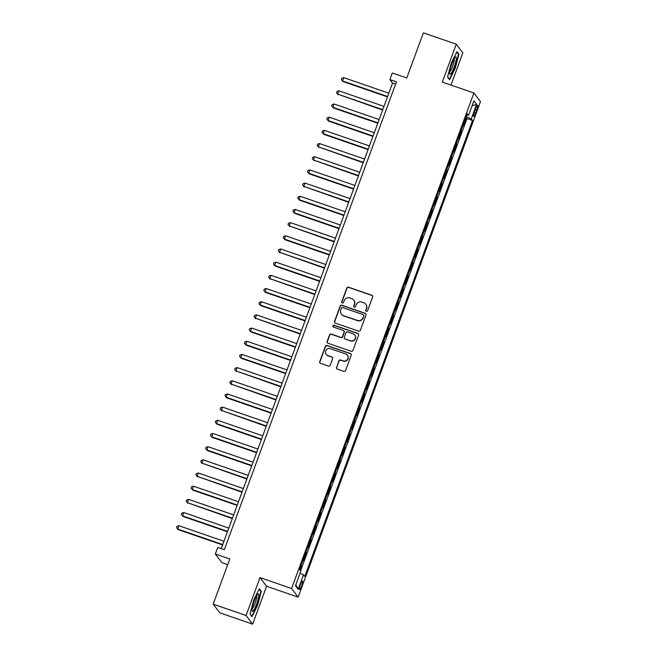 <?xml version="1.0" encoding="UTF-8"?>
<svg xmlns="http://www.w3.org/2000/svg" width="657" height="657" viewBox="0 0 657 657"><rect width="100%" height="100%" fill="white"/><g stroke="black" fill="none" stroke-linecap="round" stroke-linejoin="round"><path stroke-width="0.99" d="M366.327 311.319A0.969 0.953 -37.3 0 0 367.567 310.728L372.626 296.98A1.388 1.355 -37.3 0 0 371.805 295.248L348.563 287.224A1.388 1.355 -37.3 0 0 346.797 288.07L341.739 301.809A0.969 0.953 -37.3 0 0 342.313 303.033A0.969 0.953 -37.3 0 0 343.545 302.434L344.202 300.66A4.443 4.344 -37.3 0 1 349.853 297.941L351.791 298.615A4.443 4.344 -37.3 0 1 354.402 304.183L353.745 305.957A0.969 0.953 -37.3 0 0 354.32 307.172A0.969 0.953 -37.3 0 0 355.56 306.581L356.209 304.807A4.443 4.344 -37.3 0 1 361.867 302.089L363.806 302.762A4.443 4.344 -37.3 0 1 366.409 308.322L365.76 310.104A0.969 0.953 -37.3 0 0 366.327 311.319M301.604 586.028A4.525 0.788 109 0 0 302.507 581.01A4.525 0.788 109 0 0 300.463 584.533A4.525 0.788 109 0 0 299.559 589.559A4.525 0.788 109 0 0 301.604 586.028M336.458 367.378A1.388 1.355 -37.3 0 0 337.279 369.119L343.8 371.369A1.388 1.355 -37.3 0 0 345.566 370.523L351.183 355.256A1.388 1.355 -37.3 0 0 350.37 353.515L327.12 345.5A1.388 1.355 -37.3 0 0 325.355 346.346L319.737 361.605A1.388 1.355 -37.3 0 0 320.55 363.346L328.434 366.064A1.388 1.355 -37.3 0 0 330.2 365.218L332.598 358.689A1.388 1.355 -37.3 0 0 331.785 356.948L327.884 355.601A3.712 3.63 -37.3 0 1 326.209 350.009A3.712 3.63 -37.3 0 1 330.43 348.678L345.73 353.959A3.712 3.63 -37.3 0 1 347.405 359.551A3.712 3.63 -37.3 0 1 343.184 360.882L340.63 360.003A1.388 1.355 -37.3 0 0 338.864 360.849L336.639 367.616A1.388 1.355 -37.3 0 0 336.745 368.782M450.989 85.082L462.848 52.856L456.262 44.2L423.371 32.85L406.765 77.986L392.295 72.993L389.872 79.579L396.45 81.854L224.316 549.695L217.738 547.429L215.315 554.015L221.902 562.663L227.7 564.667M246.071 615.502L252.649 624.15L266.594 586.258L260.008 577.61L246.071 615.502L213.18 604.144L229.786 559.008L215.315 554.015M260.008 577.61L291.585 588.508L473.902 92.99L480.481 101.638L298.171 597.156L291.585 588.508M456.262 44.2L442.325 82.092L473.902 92.99M358.599 331.144A1.388 1.355 -37.3 0 0 360.365 330.29L365.982 315.032A1.388 1.355 -37.3 0 0 365.169 313.29L341.927 305.267A1.388 1.355 -37.3 0 0 340.154 306.113L334.536 321.38A1.388 1.355 -37.3 0 0 335.357 323.121L358.599 331.144M358.582 335.144L352.965 350.411A1.388 1.355 -37.3 0 1 351.199 351.257L327.958 343.233A1.388 1.355 -37.3 0 1 327.137 341.492L329.543 334.963A1.388 1.355 -37.3 0 1 331.309 334.109L340.737 337.37A1.388 1.355 -37.3 0 0 342.502 336.515L344.096 332.187A1.388 1.355 -37.3 0 0 343.283 330.446L333.469 327.055A0.969 0.953 -37.3 0 1 333.033 325.593A0.969 0.953 -37.3 0 1 334.134 325.248L357.769 333.403A1.388 1.355 -37.3 0 1 358.582 335.144M252.649 624.15L219.767 612.8L213.18 604.144M299.953 570.177L301.538 565.882L301.005 565.702M303.074 560.084L303.477 560.61L306.384 552.701L305.85 552.521M307.919 546.903L308.322 547.429L311.229 539.52L310.704 539.34M312.773 533.722L313.175 534.256L316.083 526.347L315.549 526.158M317.618 520.541L318.021 521.075L320.928 513.166L320.402 512.986M322.464 507.368L322.866 507.894L325.782 499.985L325.248 499.805M327.317 494.187L327.72 494.713L330.627 486.812L330.101 486.623M332.163 481.006L332.565 481.54L335.481 473.631L334.947 473.451M337.016 467.833L337.419 468.359L340.326 460.45L339.792 460.27M341.862 454.652L342.264 455.178L345.171 447.269L344.646 447.089M346.707 441.471L347.118 442.005L350.025 434.096L349.491 433.916M351.561 428.29L351.963 428.824L354.87 420.915L354.345 420.735M356.406 415.117L356.808 415.643L359.724 407.734L359.19 407.554M361.26 401.936L361.662 402.462L364.569 394.561L364.035 394.372M366.105 388.755L366.507 389.289L369.415 381.38L368.889 381.2M370.959 375.582L371.361 376.108L374.268 368.199L373.734 368.019M375.804 362.401L376.206 362.927L379.114 355.026L378.588 354.837M380.649 349.22L381.052 349.754L383.967 341.845L383.433 341.665M385.503 336.039L385.905 336.573L388.813 328.664L388.287 328.484M390.348 322.866L390.751 323.392L393.666 315.483L393.132 315.303M395.202 309.685L395.604 310.211L398.512 302.31L397.978 302.121M400.047 296.504L400.45 297.038L403.357 289.129L402.831 288.949M404.901 283.331L405.303 283.857L408.211 275.948L407.677 275.768M409.746 270.15L410.149 270.676L413.056 262.775L412.53 262.586M414.592 256.969L414.994 257.503L417.909 249.594L417.376 249.414M419.445 243.796L419.848 244.322L422.755 236.413L422.229 236.233M424.291 230.615L424.693 231.141L427.6 223.232L427.075 223.052M429.144 217.434L429.547 217.968L432.454 210.059L431.92 209.87M433.99 204.253L434.392 204.787L437.299 196.878L436.774 196.698M438.835 191.08L439.237 191.606L442.153 183.697L441.619 183.517M443.689 177.899L444.091 178.425L446.998 170.524L446.473 170.335M448.534 164.718L448.936 165.252L451.852 157.343L451.318 157.163M453.387 151.545L453.79 152.071L456.697 144.162L456.163 143.982M458.233 138.364L458.635 138.89L461.543 130.981L461.14 130.456M461.017 130.8L461.543 130.981M475.569 108.676L474.502 111.575A4.385 0.764 109 0 0 473.631 116.445A4.385 0.764 109 0 0 475.611 113.029L476.678 110.13A4.385 0.764 109 0 0 477.557 105.26A4.385 0.764 109 0 0 475.569 108.676M300.068 573.265L303.501 574.842L304.749 576.476L472.514 120.494L471.274 118.86L466.256 116.552M303.501 574.842L298.171 589.337L295.461 585.781L300.799 571.286L299.551 569.652L467.316 113.669L468.564 115.304L473.902 100.808L476.604 104.364L471.274 118.86M456.295 143.637L456.697 144.162M451.449 156.809L451.852 157.343M446.596 169.991L446.998 170.524M441.75 183.172L442.153 183.697M436.897 196.353L437.299 196.878M432.051 209.526L432.454 210.059M427.198 222.707L427.6 223.232M422.352 235.888L422.755 236.413M417.507 249.06L417.909 249.594M412.653 262.242L413.056 262.775M407.808 275.423L408.211 275.948M402.955 288.604L403.357 289.129M398.109 301.777L398.512 302.31M393.264 314.958L393.666 315.483M388.41 328.139L388.813 328.664M383.565 341.312L383.967 341.845M378.711 354.493L379.114 355.026M373.866 367.674L374.268 368.199M369.012 380.855L369.415 381.38M364.167 394.028L364.569 394.561M359.322 407.209L359.724 407.734M354.468 420.39L354.87 420.915M349.623 433.563L350.025 434.096M344.769 446.744L345.171 447.269M339.924 459.925L340.326 460.45M335.07 473.097L335.481 473.631M330.225 486.279L330.627 486.812M325.379 499.46L325.782 499.985M320.526 512.641L320.928 513.166M315.68 525.814L316.083 526.347M310.827 538.995L311.229 539.52M305.981 552.176L306.384 552.701M301.136 565.349L301.538 565.882M300.553 570.966L466.987 118.589L466.396 117.808L463.489 125.717L463.086 125.183M266.594 586.258L298.171 597.156M389.872 79.579L392.541 83.086L221.253 548.636M395.604 84.145L392.541 83.086M465.862 117.619L466.396 117.808M466.987 118.589L472.514 120.494M466.84 114.975L468.564 115.304M472.063 105.81L476.604 104.364M298.171 589.337L295.847 584.73M451.269 63.056L447.581 77.074L449.569 79.678L455.235 68.262L458.923 54.244L456.944 51.64L451.269 63.056M251.976 616.709L257.651 605.294L261.338 591.275L259.351 588.672L253.684 600.087L249.997 614.106L251.976 616.709M458.052 53.948L458.923 54.244M260.468 590.98L261.338 591.275M365.99 311.114A0.969 0.953 -37.3 0 1 365.933 310.334L366.59 308.56A4.443 4.344 -37.3 0 0 365.99 304.446L365.809 304.207M353.803 300.068L353.983 300.298A4.443 4.344 -37.3 0 1 354.583 304.413L353.926 306.195A0.969 0.953 -37.3 0 0 353.975 306.967M372.519 295.822A1.388 1.355 -37.3 0 0 371.985 295.478L348.744 287.454A1.388 1.355 -37.3 0 0 346.97 288.3L341.919 302.048A0.969 0.953 -37.3 0 0 341.969 302.82M365.875 313.865A1.388 1.355 -37.3 0 0 365.349 313.52L342.1 305.497A1.388 1.355 -37.3 0 0 340.334 306.351L334.717 321.61A1.388 1.355 -37.3 0 0 334.824 322.776M363.65 315.828A0.969 0.953 -37.3 0 0 363.083 314.613L342.675 307.566A0.969 0.953 -37.3 0 0 341.443 308.158L340.753 310.038A4.443 4.344 -37.3 0 0 343.356 315.606L357.309 320.419A4.443 4.344 -37.3 0 0 362.96 317.701L363.83 316.058A0.969 0.953 -37.3 0 0 363.699 315.163L363.518 314.925M341.353 314.153L341.525 314.383A4.443 4.344 -37.3 0 0 343.537 315.836L343.356 315.606M363.83 316.058L363.14 317.939A4.443 4.344 -37.3 0 1 357.482 320.649L343.537 315.836M343.915 330.898L344.087 331.136A1.388 1.355 -37.3 0 1 344.276 332.417L342.683 336.754A1.388 1.355 -37.3 0 1 340.917 337.599L331.489 334.347A1.388 1.355 -37.3 0 0 329.724 335.193L327.317 341.73A1.388 1.355 -37.3 0 0 327.424 342.888M358.476 333.978A1.388 1.355 -37.3 0 0 357.942 333.641L334.314 325.478A0.969 0.953 -37.3 0 0 333.124 326.849M350.518 340.745A3.712 3.63 -37.3 0 0 354.747 335.037A3.712 3.63 -37.3 0 0 353.064 333.822L347.676 331.957A1.388 1.355 -37.3 0 0 345.911 332.812L344.309 337.14A1.388 1.355 -37.3 0 0 345.13 338.881L350.698 340.975A3.712 3.63 -37.3 0 0 354.92 335.267L354.747 335.037M344.498 338.429L344.679 338.659A1.388 1.355 -37.3 0 0 345.303 339.119L345.13 338.881M350.698 340.975L345.303 339.119M347.405 355.174L347.586 355.404A3.712 3.63 -37.3 0 1 343.365 361.112L340.811 360.233A1.388 1.355 -37.3 0 0 339.045 361.079L336.639 367.616M326.2 354.386L326.381 354.624A3.712 3.63 -37.3 0 0 328.057 355.831L327.884 355.601M332.499 357.523A1.388 1.355 -37.3 0 0 331.966 357.178L328.057 355.831M351.076 354.098A1.388 1.355 -37.3 0 0 350.542 353.753L327.301 345.73A1.388 1.355 -37.3 0 0 325.535 346.576L319.918 361.843A1.388 1.355 -37.3 0 0 320.025 363.009M388.821 93.204L343.8 77.666L342.593 80.959L343.036 81.542L387.466 96.875M343.036 81.542L341.377 79.554L342.593 80.959L387.605 96.497M341.377 79.554L341.862 78.232L343.8 77.666M454.143 67.088A9.19 1.601 109 0 0 455.383 57.143A9.19 1.601 109 0 0 451.835 64.049A9.19 1.601 109 0 0 449.675 73.674A9.19 1.601 109 0 0 454.143 67.088M449.749 71.703A6.956 1.215 109 0 0 452.665 66.308A6.956 1.215 109 0 0 454.217 58.744M456.689 52.149L458.487 54.506L454.915 68.09L449.421 79.152L447.647 76.828M258.71 595.94A9.19 1.601 109 0 0 257.79 594.174A9.19 1.601 109 0 0 254.399 600.67A9.19 1.601 109 0 0 252.091 609.261A9.19 1.601 109 0 0 252.083 610.706A9.19 1.601 109 0 0 255.376 607.035A9.19 1.601 109 0 0 258.71 595.94M252.157 608.735A6.956 1.215 109 0 0 254.785 604.103A6.956 1.215 109 0 0 256.706 597.147A6.956 1.215 109 0 0 256.632 595.776M251.483 616.069L250.054 613.86M259.096 589.181L260.895 591.538L257.322 605.122L251.828 616.184M383.967 106.377L338.955 90.838L337.739 94.132L382.62 110.056M338.183 94.723L336.524 92.736L337.739 94.132L382.76 109.67M336.524 92.736L337.008 91.413L338.955 90.838M379.122 119.558L334.101 104.02L332.894 107.313L333.337 107.896L377.767 123.237M333.337 107.896L331.678 105.908L332.894 107.313L377.906 122.851M331.678 105.908L332.163 104.594L334.101 104.02M374.276 132.739L329.256 117.201L328.04 120.494L328.484 121.077L372.921 136.41M328.484 121.077L326.833 119.089L328.04 120.494L373.061 136.032M326.833 119.089L327.317 117.767L329.256 117.201M369.423 145.911L324.402 130.373L323.195 133.675L323.638 134.258L368.068 149.591M323.638 134.258L321.979 132.271L323.195 133.675L368.216 149.213M321.979 132.271L322.464 130.948L324.402 130.373M364.578 159.093L319.557 143.555L318.341 146.848L363.222 162.772M318.793 147.431L317.134 145.443L318.341 146.848L363.362 162.386M317.134 145.443L317.618 144.129L319.557 143.555M359.724 172.274L314.711 156.736L313.496 160.029L358.377 175.953M313.939 160.612L312.28 158.624L313.496 160.029L358.517 175.567M312.28 158.624L312.765 157.31L314.711 156.736M354.879 185.446L309.858 169.908L308.65 173.21L309.094 173.793L353.523 189.126M309.094 173.793L307.435 171.805L308.65 173.21L353.663 188.748M307.435 171.805L307.919 170.483L309.858 169.908M350.033 198.628L305.012 183.089L303.797 186.383L348.678 202.307M304.24 186.974L302.581 184.987L303.797 186.383L348.818 201.921M302.581 184.987L303.074 183.664L305.012 183.089M345.18 211.809L300.159 196.271L298.951 199.564L299.395 200.147L343.825 215.488M299.395 200.147L297.736 198.159L298.951 199.564L343.972 215.102M297.736 198.159L298.221 196.845L300.159 196.271M340.334 224.99L295.313 209.452L294.098 212.745L294.55 213.328L338.979 228.661M294.55 213.328L292.891 211.34L294.098 212.745L339.119 228.283M292.891 211.34L293.375 210.018L295.313 209.452M335.481 238.163L290.468 222.624L289.252 225.926L334.134 241.842M289.696 226.509L288.037 224.522L289.252 225.926L334.273 241.464M288.037 224.522L288.522 223.199L290.468 222.624M330.635 251.344L285.614 235.806L284.407 239.099L284.851 239.682L329.28 255.023M284.851 239.682L283.192 237.694L284.407 239.099L329.42 254.637M283.192 237.694L283.676 236.38L285.614 235.806M325.782 264.525L280.769 248.987L279.553 252.28L324.435 268.196M279.997 252.863L278.338 250.875L279.553 252.28L324.574 267.818M278.338 250.875L278.823 249.561L280.769 248.987M320.936 277.697L275.915 262.159L274.708 265.461L275.152 266.044L319.581 281.377M275.152 266.044L273.493 264.057L274.708 265.461L319.721 280.999M273.493 264.057L273.977 262.734L275.915 262.159M316.091 290.879L271.07 275.34L269.855 278.634L314.736 294.558M270.298 279.225L268.647 277.229L269.855 278.634L314.875 294.172M268.647 277.229L269.132 275.915L271.07 275.34M311.237 304.06L266.216 288.522L265.009 291.815L265.453 292.398L309.882 307.739M265.453 292.398L263.794 290.41L265.009 291.815L310.03 307.353M263.794 290.41L264.278 289.096L266.216 288.522M306.392 317.241L261.371 301.703L260.156 304.996L260.607 305.579L305.037 320.912M260.607 305.579L258.948 303.591L260.156 304.996L305.177 320.534M258.948 303.591L259.433 302.269L261.371 301.703M301.538 330.414L256.526 314.875L255.31 318.169L300.192 334.093M255.754 318.76L254.095 316.773L255.31 318.169L300.331 333.707M254.095 316.773L254.579 315.45L256.526 314.875M296.693 343.595L251.672 328.057L250.465 331.35L250.908 331.933L295.338 347.274M250.908 331.933L249.249 329.945L250.465 331.35L295.478 346.888M249.249 329.945L249.734 328.631L251.672 328.057M291.848 356.776L246.827 341.238L245.611 344.531L246.055 345.114L290.493 360.447M246.055 345.114L244.396 343.126L245.611 344.531L290.632 360.069M244.396 343.126L244.88 341.812L246.827 341.238M286.994 369.948L241.973 354.41L240.766 357.712L241.209 358.295L285.639 373.628M241.209 358.295L239.55 356.308L240.766 357.712L285.779 373.25M239.55 356.308L240.035 354.985L241.973 354.41M282.149 383.13L237.128 367.592L235.912 370.885L280.794 386.809M236.364 371.476L234.705 369.48L235.912 370.885L280.933 386.423M234.705 369.48L235.19 368.166L237.128 367.592M277.295 396.311L232.282 380.773L231.067 384.066L275.948 399.99M231.51 384.649L229.851 382.661L231.067 384.066L276.088 399.604M229.851 382.661L230.336 381.347L232.282 380.773M272.45 409.492L227.429 393.954L226.213 397.247L226.665 397.83L271.095 413.163M226.665 397.83L225.006 395.843L226.213 397.247L271.234 412.785M225.006 395.843L225.491 394.52L227.429 393.954M267.596 422.665L222.583 407.126L221.368 410.42L266.249 426.344M221.811 411.011L220.152 409.024L221.368 410.42L266.389 425.958M220.152 409.024L220.637 407.701L222.583 407.126M262.751 435.846L217.73 420.308L216.523 423.601L216.966 424.184L261.396 439.525M216.966 424.184L215.307 422.196L216.523 423.601L261.535 439.139M215.307 422.196L215.792 420.882L217.73 420.308M257.905 449.027L212.884 433.489L211.669 436.782L212.112 437.365L256.55 452.698M212.112 437.365L210.462 435.377L211.669 436.782L256.69 452.32M210.462 435.377L210.946 434.063L212.884 433.489M253.052 462.2L208.031 446.661L206.824 449.963L207.267 450.546L251.697 465.879M207.267 450.546L205.608 448.559L206.824 449.963L251.845 465.501M205.608 448.559L206.093 447.236L208.031 446.661M248.206 475.381L203.185 459.843L201.97 463.136L246.851 479.06M202.422 463.727L200.763 461.731L201.97 463.136L246.991 478.674M200.763 461.731L201.247 460.417L203.185 459.843M243.353 488.562L198.34 473.024L197.125 476.317L242.006 492.241M197.568 476.9L195.909 474.912L197.125 476.317L242.146 491.855M195.909 474.912L196.394 473.598L198.34 473.024M238.507 501.743L193.487 486.205L192.279 489.498L192.723 490.081L237.152 505.414M192.723 490.081L191.064 488.094L192.279 489.498L237.292 505.036M191.064 488.094L191.548 486.771L193.487 486.205M233.654 514.916L188.641 499.377L187.426 502.671L232.307 518.595M187.869 503.262L186.21 501.275L187.426 502.671L232.447 518.209M186.21 501.275L186.695 499.952L188.641 499.377M228.808 528.097L183.788 512.559L182.58 515.852L183.024 516.435L227.453 531.776M183.024 516.435L181.365 514.447L182.58 515.852L227.593 531.39M181.365 514.447L181.849 513.133L183.788 512.559M223.963 541.278L178.942 525.74L177.727 529.033L178.17 529.616L222.608 544.949M178.17 529.616L176.519 527.628L177.727 529.033L222.748 544.571M176.519 527.628L177.004 526.314L178.942 525.74M475.225 109.62L476.678 110.13M474.173 112.528L475.611 113.029"/></g></svg>
